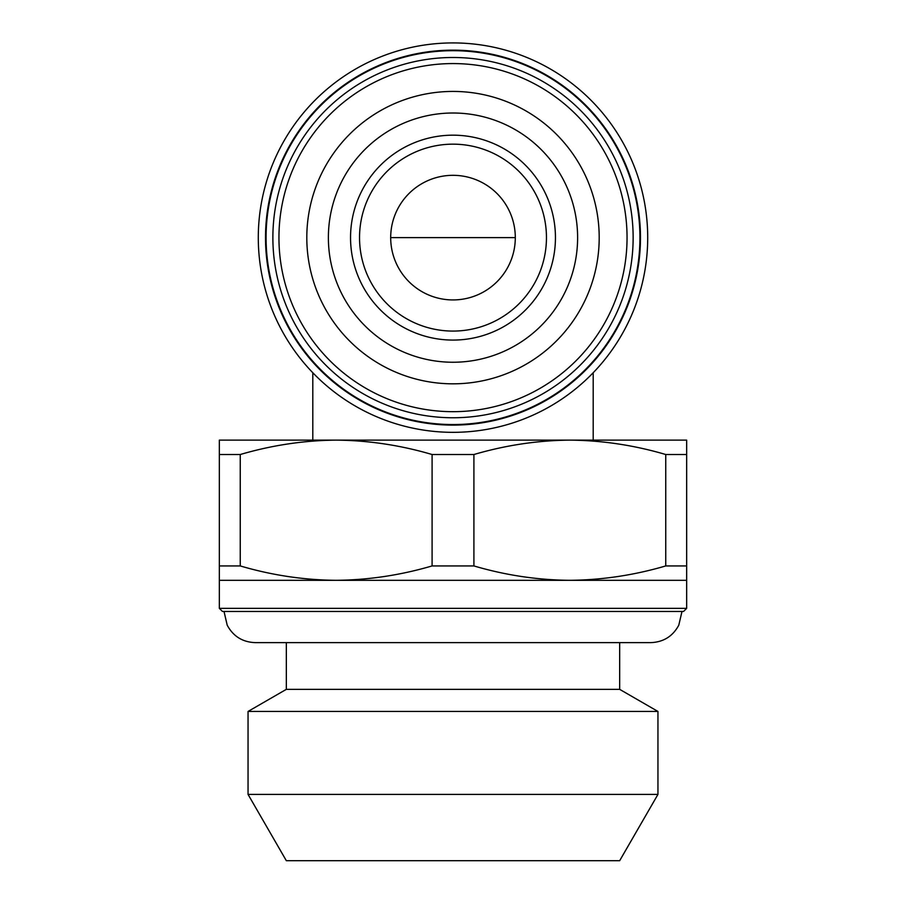 <?xml version="1.0" encoding="UTF-8"?>
<svg xmlns="http://www.w3.org/2000/svg" width="906" height="906" viewBox="0 0 906 906"><rect width="100%" height="100%" fill="white"/><g stroke="black" fill="none" stroke-linecap="round" stroke-linejoin="round"><path stroke-width="1.36" d="M390.69 237.621A62.31 62.31 0 0 1 484.155 183.669A62.31 62.31 0 0 1 484.155 291.585A62.31 62.31 0 0 1 390.69 237.621L515.31 237.621M219.343 454.518L219.343 440.123L336.171 440.123C303.861 440.429 271.891 445.231 240.249 454.518L219.343 454.518L219.343 565.933L240.249 565.933C271.857 575.242 303.827 580.033 336.171 580.316L219.343 580.316L219.343 565.933M686.657 440.123L686.657 454.518L665.751 454.518C634.143 445.208 602.173 440.407 569.829 440.123C537.518 440.429 505.537 445.231 473.906 454.518L432.094 454.518C400.497 445.208 368.527 440.407 336.171 440.123L686.657 440.123M240.249 454.518L240.249 565.933M686.657 454.518L686.657 565.933L665.751 565.933L665.751 454.518M473.906 454.518L473.906 565.933L432.094 565.933L432.094 454.518M686.657 565.933L686.657 580.316L569.829 580.316C602.139 580.01 634.109 575.219 665.751 565.933M473.906 565.933C505.503 575.242 537.473 580.033 569.829 580.316L336.171 580.316C368.482 580.01 400.463 575.219 432.094 565.933M686.657 580.316L686.657 608.356L219.343 608.356L219.343 580.316M686.657 608.356L683.532 611.471L222.468 611.471L219.343 608.356M619.67 642.626L619.67 689.353L286.33 689.353L248.051 711.448L248.051 794.415L657.949 794.415L657.949 711.448L248.051 711.448M657.949 794.415L619.67 860.7L286.33 860.7L248.051 794.415M258.289 237.621A194.711 194.711 0 0 1 550.35 69.003A194.711 194.711 0 0 1 550.35 406.25A194.711 194.711 0 0 1 258.289 237.621M328.38 237.621A124.62 124.62 0 0 1 515.31 129.705A124.62 124.62 0 0 1 515.31 345.548A124.62 124.62 0 0 1 328.38 237.621M350.543 237.621A102.457 102.457 0 0 1 504.223 148.901A102.457 102.457 0 0 1 504.223 326.353A102.457 102.457 0 0 1 350.543 237.621M306.806 237.621A146.194 146.194 0 0 1 526.103 111.019A146.194 146.194 0 0 1 526.103 364.235A146.194 146.194 0 0 1 306.806 237.621M266.081 237.621A186.919 186.919 0 0 1 546.465 75.742A186.919 186.919 0 0 1 546.465 399.501A186.919 186.919 0 0 1 266.081 237.621M265.515 237.621A187.485 187.485 0 0 1 546.737 75.266A187.485 187.485 0 0 1 546.737 399.988A187.485 187.485 0 0 1 265.515 237.621M359.535 237.621A93.465 93.465 0 0 1 499.727 156.681A93.465 93.465 0 0 1 499.727 318.561A93.465 93.465 0 0 1 359.535 237.621M278.946 237.621A174.054 174.054 0 0 1 540.033 86.897A174.054 174.054 0 0 1 540.033 388.357A174.054 174.054 0 0 1 278.946 237.621M272.876 237.621A180.124 180.124 0 0 1 543.068 81.631A180.124 180.124 0 0 1 543.068 393.623A180.124 180.124 0 0 1 272.876 237.621M312.808 372.751L312.808 440.123M593.192 372.751L593.192 440.123M681.98 611.471L678.798 625.174C672.796 636.306 663.464 642.128 650.825 642.626L255.175 642.626C242.536 642.128 233.204 636.306 227.202 625.174L224.02 611.471M286.33 689.353L286.33 642.626L255.175 642.626M619.67 689.353L657.949 711.448"/></g></svg>
